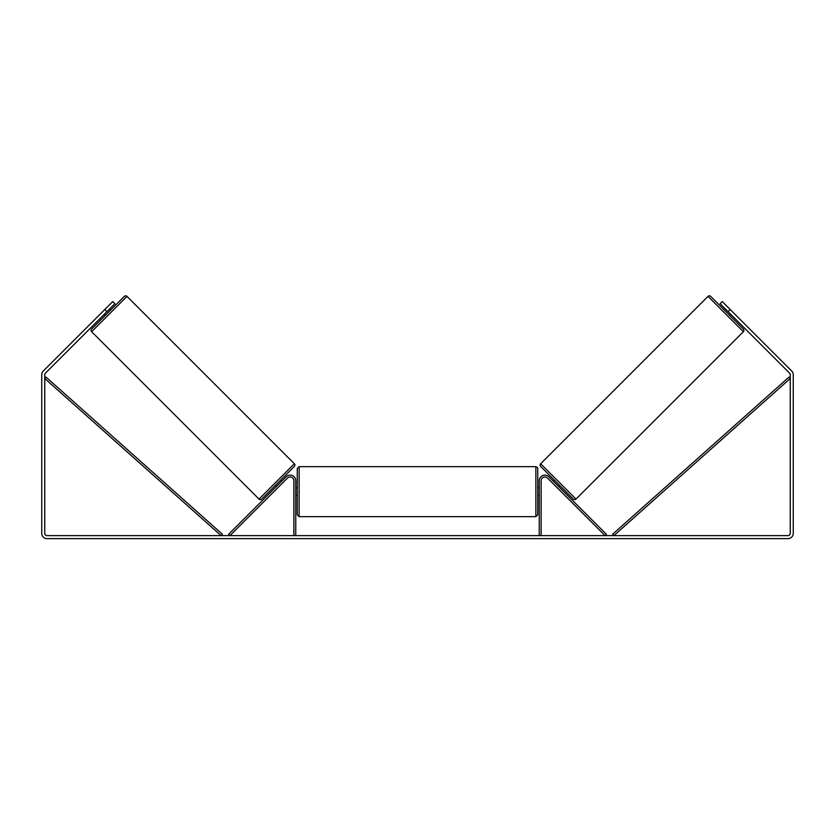 <?xml version="1.0" encoding="UTF-8"?>
<svg xmlns="http://www.w3.org/2000/svg" width="835" height="835" viewBox="0 0 835 835"><rect width="100%" height="100%" fill="white"/><g stroke="black" fill="none" stroke-linecap="round" stroke-linejoin="round"><path stroke-width="1.25" d="M293.878 535.621L293.878 480.762A3.757 3.757 0 0 0 287.459 478.1L229.949 535.621L228.623 534.285L286.134 476.775A5.636 5.636 0 0 1 295.757 480.762L295.757 535.621M541.122 535.621L541.122 480.762A3.757 3.757 0 0 1 547.541 478.1L605.051 535.621L606.377 534.285L548.866 476.775A5.636 5.636 0 0 0 539.243 480.762L539.243 535.621M708.028 296.373A1.879 1.879 0 0 1 710.689 296.373L743.369 329.053A1.879 1.879 0 0 1 743.369 331.714L575.983 499.1A1.879 1.879 0 0 1 573.321 499.1L540.642 466.421A1.879 1.879 0 0 1 540.642 463.769L708.028 296.373L743.369 331.714M724.373 310.056L725.427 309.002M729.686 315.38L730.75 314.315M726.189 309.754L729.988 313.553M553.261 481.169L554.325 480.104M558.573 486.481L559.638 485.417M554.022 481.931L557.811 485.719M106.911 311.653L104.782 309.524L112.756 301.56L114.886 303.679L45.414 373.151A2.255 2.255 0 0 0 44.756 374.748L44.756 533.367A2.255 2.255 0 0 0 47.011 535.621L787.99 535.621A2.255 2.255 0 0 0 790.244 533.367L790.244 374.748A2.255 2.255 0 0 0 789.586 373.151L720.114 303.679L722.244 301.56L730.218 309.524L728.089 311.653M104.782 309.524L43.295 371.022A5.26 5.26 0 0 0 41.75 374.748L41.75 533.367A5.26 5.26 0 0 0 47.011 538.627L787.99 538.627A5.26 5.26 0 0 0 793.25 533.367L793.25 374.748A5.26 5.26 0 0 0 791.705 371.022L730.218 309.524M126.972 296.373A1.879 1.879 0 0 0 124.311 296.373L91.631 329.053A1.879 1.879 0 0 0 91.631 331.714L259.017 499.1A1.879 1.879 0 0 0 261.679 499.1L294.358 466.421A1.879 1.879 0 0 0 294.358 463.769L126.972 296.373L91.631 331.714M110.627 310.056L109.573 309.002M108.811 309.754L105.012 313.553M105.314 315.38L104.25 314.315M281.739 481.169L280.675 480.104M276.427 486.481L275.362 485.417M280.977 481.931L277.189 485.719M297.26 491.658L297.26 468.55L299.139 466.671L299.139 516.646L297.26 514.767L297.26 491.658M535.861 466.671C537.521 467.527 538.147 468.153 537.74 468.55L537.74 514.767L535.861 516.646L535.861 466.671L299.139 466.671M539.243 494.341L539.243 488.966M295.757 488.966L295.757 494.341M44.756 378.505L221.108 535.621L222.35 534.212L46.008 377.096L44.756 378.505M790.244 378.505L613.892 535.621L612.65 534.212L788.991 377.096L790.244 378.505M575.983 499.1L540.642 463.769M259.017 499.1L294.358 463.769M537.74 487.901L539.243 487.901M539.243 495.416L537.74 495.416M535.861 516.646L299.139 516.646M297.26 487.901L295.757 487.901M297.26 495.416L295.757 495.416"/></g></svg>
